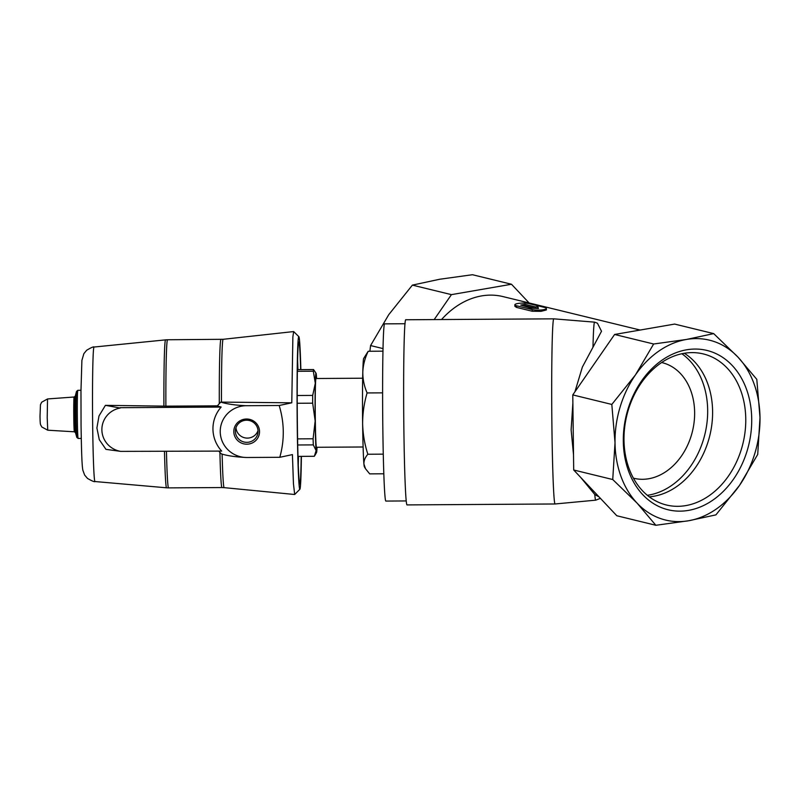 <?xml version="1.0" encoding="UTF-8"?>
<svg xmlns="http://www.w3.org/2000/svg" width="800" height="800" viewBox="0 0 800 800"><rect width="100%" height="100%" fill="white"/><g stroke="black" fill="none" stroke-linecap="round" stroke-linejoin="round"><path stroke-width="1.2" d="M633.4 478.16A59.51 45.72 103.7 0 0 633.92 478.29A59.51 45.72 103.7 0 0 648.75 478.74A59.51 45.72 103.7 0 0 694.14 421.88A59.51 45.72 103.7 0 0 662.15 362.66A59.51 45.72 103.7 0 0 661.63 362.54M688.49 510.39A82 63 -76.3 0 1 631.41 399.59A82 63 -76.3 0 1 742.63 380.35A82 63 -76.3 0 1 688.49 510.39M737.99 357.15A92.58 71.12 103.7 0 0 686.4 339.47A92.58 71.12 103.7 0 0 635.47 374.89A92.58 71.12 103.7 0 0 615.02 442.65A92.58 71.12 103.7 0 0 637.03 503.07A92.58 71.12 103.7 0 0 688.62 520.75A92.58 71.12 103.7 0 0 739.55 485.33A92.58 71.12 103.7 0 0 760 417.57A92.58 71.12 103.7 0 0 737.99 357.15L713.69 333.61L686.4 339.47L653.64 344L635.47 374.89L611.82 404.44L615.02 442.65L612.74 479.53L637.03 503.07L655.85 525.28L688.62 520.75L715.91 514.88L739.55 485.33L757.72 454.44L760 417.57L756.8 379.35L737.99 357.15M640.11 330.05L502.95 296.58A85.96 66.04 103.7 0 0 441.54 319.54M599.12 496.97L594.79 494.52L580.78 477.52M573.51 454.71L571.12 429.8L572.88 403.18M574.9 391.85L582.38 367.04L601.52 331.26L597.44 323.21L594.64 322.15A89.01 2.57 89.6 0 0 594.62 322.15A89.01 2.57 89.6 0 0 592.99 347.12M546.37 308.42L546.39 309.94L541.08 311.34L532.24 311.25L532.22 309.59L516.59 305.78A7.94 1.61 179.3 0 1 514.87 304.8A7.94 1.61 179.3 0 1 520.19 303.21A7.94 1.61 179.3 0 1 529.02 303.63L544.65 307.44A7.94 1.61 179.3 0 1 546.37 308.42A7.94 1.61 179.3 0 1 541.06 310.01A7.94 1.61 179.3 0 1 532.22 309.59M514.87 304.8L514.89 306.32L516.61 307.43L532.24 311.25M365.53 468.77L364.36 466.75A54.22 1.56 89.6 0 1 363.93 464.09A54.22 1.56 89.6 0 1 362.63 423.62A54.22 1.56 89.6 0 1 362.8 372.14A54.22 1.56 89.6 0 1 363.68 358.44L368.19 351.27C364.92 358.09 363.12 365.05 362.8 372.14C362.75 379.24 364.18 386.17 367.1 392.94C364.13 402.97 362.64 413.2 362.63 423.62C362.89 434.07 364.63 444.28 367.85 454.25C365.06 457.47 363.75 460.75 363.93 464.09L365.53 468.77L369.69 473.87L383.78 473.78M297.97 456.39L314.36 456.28L316.12 450.57A39.68 1.14 89.6 0 0 316.55 452.52A39.68 1.14 89.6 0 0 317.03 447.28M297.69 444.98L313.3 444.89L316.12 450.57A39.68 1.14 89.6 0 1 315.17 420.96L313.1 438.78A43.64 1.26 89.6 0 0 313.3 444.89M297.58 438.88L313.1 438.78M297.4 371.3L313.32 371.2L315.3 383.29A39.68 1.14 89.6 0 0 315.17 420.96L312.67 403.18L297.23 403.27M297.43 369.64L313.54 369.54A43.64 1.26 89.6 0 0 313.32 371.2M316.6 378.51A39.68 1.14 89.6 0 0 316.37 375.22A39.68 1.14 89.6 0 0 316.05 373.27A39.68 1.14 89.6 0 0 315.3 383.29L312.69 395.41A43.64 1.26 89.6 0 0 312.67 403.18M316.05 373.27L313.54 369.54M300.67 369.62A71.02 2.05 89.6 0 0 298.82 342.01A71.02 2.05 89.6 0 0 297.41 427.44A71.02 2.05 89.6 0 0 299.71 483.99A71.02 2.05 89.6 0 0 301.21 456.37M301.4 456.36A76.32 2.2 -90.4 0 1 299.86 489.28A76.32 2.2 -90.4 0 1 297.12 413.02A76.32 2.2 -90.4 0 1 298.91 336.72A76.32 2.2 -90.4 0 1 300.86 369.62M298.27 465.48A68.37 1.97 89.6 0 0 298.47 456.38M297.93 369.63A68.37 1.97 89.6 0 0 297.61 360.54M297.23 395.5L312.69 395.41M362.67 378.22L316.03 378.51A34.39 0.99 89.6 0 0 315.32 419.89A34.39 0.99 89.6 0 0 316.46 447.28L363.1 446.99M299.86 489.28L294.68 494.49L293.45 483.74L292.42 454.6L279.8 457.3C284.63 440.02 284.42 422.75 279.17 405.5L291.78 402.81L292.87 336.89L293.66 331.57L298.91 336.72M105.42 405.34L120.19 408.03A22.48 22 -172.4 0 0 120.72 451.38L105.96 449.36L99.29 439.69L96.9 428.01L99 415.93L105.42 405.34L165.88 406.16L217.49 405.84M120.12 407.69L221.15 407.06A34.09 33.36 7.6 0 0 221.69 451.09L120.72 451.38M221.15 407.06L217.35 406.01A37.14 36.35 -172.4 0 1 220.79 402.1C226.94 404.04 235.37 405.24 246.09 405.71A26.45 25.89 -172.4 0 0 220.23 431.77A26.45 25.89 -172.4 0 0 246.72 457.5C235.93 457.02 227.5 455.82 221.43 453.9A37.14 36.35 -172.4 0 1 218.77 451.1M220.79 402.1L291.78 402.81M279.8 457.3L246.72 457.5M279.17 405.5L246.09 405.71M233.81 431.68A12.87 12.59 -172.4 0 0 253.23 442.47A12.87 12.59 -172.4 0 0 252.97 420.66A12.87 12.59 -172.4 0 0 233.81 431.68M235.98 427.7A11.33 11.09 -172.4 0 0 258.01 430.62M235.39 431.36A11.33 11.09 -172.4 0 0 257.94 432.78A11.33 11.09 -172.4 0 0 248.17 420.3A11.33 11.09 -172.4 0 0 235.39 431.36M383.02 351.17L368.19 351.27M382.63 392.85L367.1 392.94M383.25 454.15L367.85 454.25M594.79 494.52A89.01 2.57 89.6 0 0 595.73 500.17A89.01 2.57 89.6 0 0 595.75 500.16L555.04 503.98A92.58 2.67 89.6 0 0 555.04 503.98A92.58 2.67 89.6 0 1 551.96 430.24A92.58 2.67 89.6 0 1 553.88 318.84L594.62 322.15M553.88 318.84L405.82 319.76A92.58 2.67 89.6 0 0 403.9 431.16A92.58 2.67 89.6 0 0 406.98 504.91L555.03 503.98M405.07 323.73L384.69 323.86A88.61 2.55 89.6 0 0 382.86 430.49A88.61 2.55 89.6 0 0 385.8 501.07L406.18 500.94M713.69 333.61L674.65 324.08L614.6 334.47L572.78 394.91L573.7 470L616.81 515.75L655.85 525.28M614.6 334.47L653.64 344M572.78 394.91L611.82 404.44M573.7 470L612.74 479.53M529.12 302.96L511.49 284.25L472.45 274.72L439.68 279.25L412.39 285.12L388.75 314.67L370.58 345.56L369.88 351.26M511.49 284.25L451.43 294.64L412.39 285.12M383.08 348.61L370.58 345.56M451.43 294.64L434.18 319.58M531.43 308.18L520.74 305.06L524.88 304.35L535.57 306.96L537.85 306.56L538.43 308.52L529.15 308.07L531.43 307.67M538.03 308.5L537.87 308.03A85.96 66.04 103.7 0 0 535.59 308.29L535.57 306.96M537.87 308.03L537.85 306.56M535.59 308.29L524.9 305.68L524.88 304.35M524.9 305.68A85.96 66.04 103.7 0 0 523.87 305.83M685.8 505.6A77.76 59.74 -76.3 0 1 664.27 504.42A77.76 59.74 -76.3 0 1 626.84 415.3A77.76 59.74 -76.3 0 1 701.12 353.45A77.76 59.74 -76.3 0 1 745.28 429.86A77.76 59.74 -76.3 0 1 685.8 505.6M684.29 353.28A76.16 58.51 -76.3 0 1 710.47 432.67A76.16 58.51 -76.3 0 1 653.88 496.24A76.16 58.51 -76.3 0 1 649.25 496.82M681.87 353.74A76.16 58.51 -76.3 0 1 705.12 433.34A76.16 58.51 -76.3 0 1 648.95 495.04A76.16 58.51 -76.3 0 1 647.31 495.29M47.21 417.75L47.73 430.2L41.82 426.99C40.32 423.89 40.23 426.13 40.01 416.23L40.46 404.71L41.67 402.22L47.53 398.95L47.21 417.75M47.53 398.95L74.15 397.01A17.39 0.5 89.6 0 0 73.79 417.94A17.39 0.5 89.6 0 0 74.37 431.8L47.73 430.2M74.15 397.01L75.28 396.13A18.37 0.53 89.6 0 0 74.95 418.13A18.37 0.53 89.6 0 0 75.5 432.66L74.37 431.8M75.28 396.13L76.5 391.44A23.09 0.67 89.6 0 0 76.09 419.09A23.09 0.67 89.6 0 0 76.78 437.34L78.14 438.45L81.27 438.43M76.5 391.44L77.84 390.31A24.07 0.69 89.6 0 0 77.34 419.28A24.07 0.69 89.6 0 0 78.14 438.45M92.7 427.96A67.25 1.94 89.6 0 0 94.92 481.53C94.59 482.09 92.12 481.06 87.52 478.45L84.64 475.06L82.85 470.21C81.93 465.49 81.48 452.05 81.06 425.43L80.97 390.96L81.89 360.41L83.85 353.68L86.67 350.25C91.21 347.55 93.68 346.48 94.09 347.03A67.25 1.94 89.6 0 0 92.7 427.96M166.45 451.43A74.06 2.14 89.6 0 0 168.51 487.88L221.94 487.55A74.06 2.14 89.6 0 1 219.9 452.37M221.47 402.1A74.17 2.14 89.6 0 1 223.19 339.3L167.59 339.76A74.06 2.14 89.6 0 0 165.88 406.16M221.02 339.43A74.06 2.14 89.6 0 0 219.3 403.66M164.48 451.44A73.97 2.13 89.6 0 0 166.53 487.8L168.51 487.88M167.59 339.76L165.61 339.87A73.97 2.13 89.6 0 0 163.91 406.15M222.12 454.07A74.17 2.14 89.6 0 0 224.11 487.64L221.94 487.55M516.61 307.43L516.59 305.78M316.55 452.52L314.92 455.39M75.5 432.66L76.78 437.34M77.84 390.31L80.97 390.29M94.92 481.53L166.53 487.8M94.09 347.03L165.61 339.87M224.11 487.64L294.68 494.5M223.19 339.3L293.64 331.57M600.41 498.34L595.75 500.16"/></g></svg>
